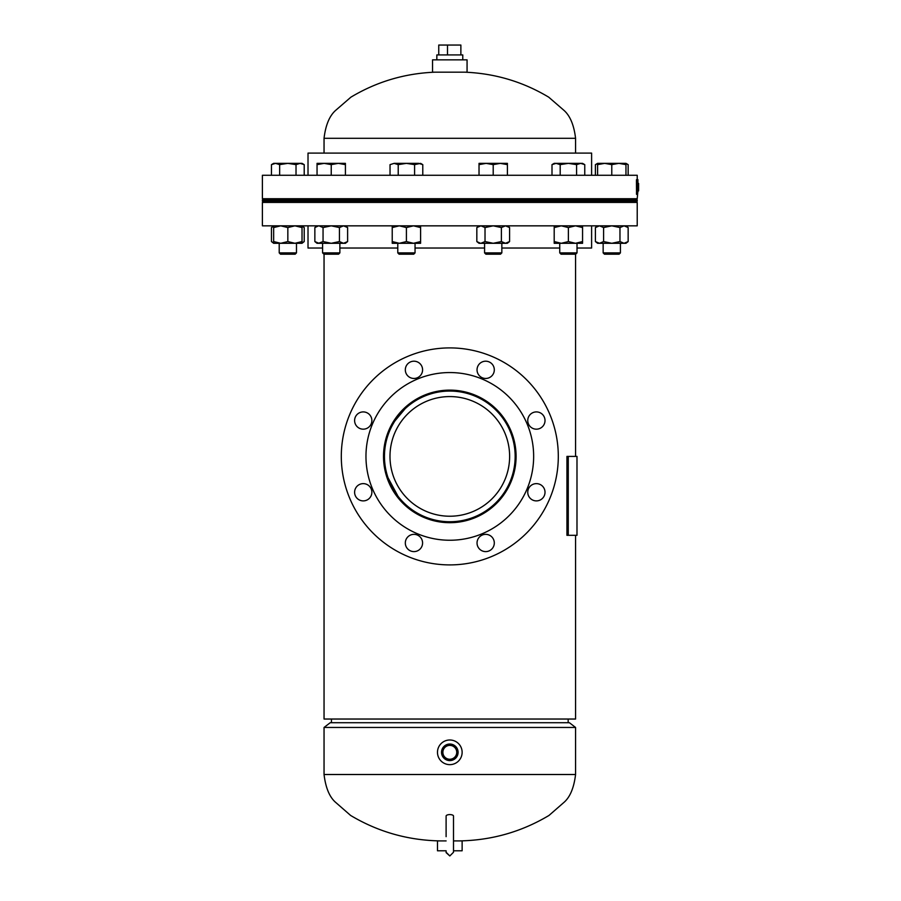 <?xml version="1.0" encoding="UTF-8"?>
<svg xmlns="http://www.w3.org/2000/svg" width="901" height="901" viewBox="0 0 901 901"><rect width="100%" height="100%" fill="white"/><g stroke="black" fill="none" stroke-linecap="round" stroke-linejoin="round"><path stroke-width="1.35" d="M515.777 456.334L515.361 449.025M512.849 436.974L510.687 430.993M504.56 419.618L499.436 412.94M496.496 409.797L493.196 406.723M486.709 401.722L475.446 395.618M469.421 393.422L462.866 391.744L478.217 396.868M459.026 391.09L456.469 390.775M445.117 390.606L443.055 390.786M430.295 393.388L424.258 395.584M418.402 398.4L417.276 399.019M407.77 405.563L392.385 423.943M385.335 442.47L383.849 456.402C383.499 420.429 413.807 390.144 449.768 390.437C485.966 390.122 516.138 420.576 515.777 456.402C516.093 492.419 485.83 522.625 449.881 522.366C413.75 522.625 383.544 492.475 383.849 456.402L383.86 458.012M515.44 449.802L514.967 446.13M469.072 393.309L468.34 393.095M460.873 391.372L457.257 390.865M428.448 393.996L427.288 394.401M422.31 396.44L423.954 395.719M417.918 398.659L416.014 399.751M412.59 401.936L406.441 406.7M403.637 409.291L402.06 410.89M386.72 437.154L385.211 443.033M384.198 449.554L384.299 448.653M385.178 443.236L385.572 441.411M386.946 436.433L387.79 433.922M389.029 430.768L389.536 429.597M402.195 410.755L403.119 409.809M406.768 406.419L418.424 398.377M429.022 393.805L430.318 393.388M440.724 391.068L443.134 390.775M456.514 390.775L458.823 391.057M481.235 398.411L483.082 399.447M496.642 409.944L504.74 419.877M507.026 423.583L507.882 425.114M512.692 436.478L513.728 440.116M515.068 446.806L515.44 449.79M386.495 474.917L399.56 499.131M407.838 507.297L411.43 510.056M413.841 511.7L415.181 512.545M429.518 519.167L433.178 520.237M446.975 522.31L456.39 522.039M462.573 521.127L475.863 517.005M486.709 511.081L490.82 508.063M497.183 502.308L498.152 501.283M502.769 495.741L504.357 493.489M512.849 475.841L514.415 469.714M514.482 469.387L515.777 456.402M575.57 535.318L575.57 719.032L324.045 719.032L324.045 254.195M575.57 456.402L575.57 254.195M447.346 522.321L453.09 522.287M453.237 522.276L456.345 522.039M497.104 502.386L499.481 499.807M504.605 493.129L507.77 487.891M508.919 485.695L510.304 482.699M515.44 463.091L515.023 466.346M514.448 469.534L514.009 471.55M512.77 476.088L512.568 476.719M511.779 479.005L511.239 480.447M510.608 481.99L509.425 484.648M507.815 487.813L507.128 489.052M500.494 498.613L496.53 502.972M493.027 506.238L491.822 507.263M487.452 510.574L485.346 511.971M483.972 512.838L481.753 514.122M476.674 516.645L475.593 517.118M470.604 518.999L462.99 521.037M457.64 521.904L456.492 522.028M451.367 522.355L450.14 522.366M430.34 519.426L424.303 517.23M399.391 498.94L389.018 482.012M387.115 476.922L386.822 475.987M385.211 469.77L385.02 468.768M324.045 727.456L330.205 722.726L569.409 722.726L575.57 727.456L324.045 727.456L324.045 774.511L575.57 774.511L575.57 727.456M453.507 850.781L462.134 850.781L462.134 840.915L453.507 840.915M446.108 840.915L437.481 840.915L437.481 850.781L446.108 850.781L446.108 852.256L449.813 855.95L453.507 852.256L453.507 816.058A3.694 1.475 0 0 0 449.813 814.583A3.694 1.475 0 0 0 446.108 816.058L446.108 836.657M441.524 752.324A8.289 8.289 0 0 0 449.813 760.602A8.289 8.289 0 0 0 458.091 752.324A8.289 8.289 0 0 0 449.813 744.035A8.289 8.289 0 0 0 441.524 752.324M441.839 752.324A7.974 7.974 0 0 0 449.813 760.286A7.974 7.974 0 0 0 457.776 752.324A7.974 7.974 0 0 0 449.813 744.35A7.974 7.974 0 0 0 441.839 752.324M442.875 752.324A6.938 6.938 0 0 0 449.813 759.25A6.938 6.938 0 0 0 456.739 752.324A6.938 6.938 0 0 0 449.813 745.386A6.938 6.938 0 0 0 442.875 752.324M462.134 752.324A12.332 12.332 0 0 0 449.813 739.991A12.332 12.332 0 0 0 437.481 752.324A12.332 12.332 0 0 0 449.813 764.645A12.332 12.332 0 0 0 462.134 752.324M432.548 72.17L467.067 72.17L467.067 59.849L432.548 59.849L432.548 72.17M436.839 59.849L436.839 54.916L462.776 54.916L462.776 59.849M438.753 54.916L438.753 45.05L460.873 45.05L460.873 54.916M447.493 45.05L447.493 54.916M389.987 456.402A59.826 59.826 0 0 0 449.813 516.228A59.826 59.826 0 0 0 509.628 456.402A59.826 59.826 0 0 0 449.813 396.575A59.826 59.826 0 0 0 389.987 456.402M515.158 456.402A65.345 65.345 0 0 0 449.813 391.057A65.345 65.345 0 0 0 384.457 456.402A65.345 65.345 0 0 0 449.813 521.747A65.345 65.345 0 0 0 515.158 456.402M388.568 431.038A66.28 66.28 0 0 1 475.176 395.167A66.28 66.28 0 0 1 511.047 481.765A66.28 66.28 0 0 1 424.439 517.647A66.28 66.28 0 0 1 388.568 431.038M405.979 366.527A8.627 8.627 0 0 1 417.253 361.853A8.627 8.627 0 0 1 421.927 373.138A8.627 8.627 0 0 1 410.642 377.801A8.627 8.627 0 0 1 405.979 366.527M477.699 366.527A8.627 8.627 0 0 1 488.973 361.853A8.627 8.627 0 0 1 493.647 373.138A8.627 8.627 0 0 1 482.362 377.801A8.627 8.627 0 0 1 477.699 366.527M528.414 417.242A8.627 8.627 0 0 1 539.688 412.568A8.627 8.627 0 0 1 544.362 423.842A8.627 8.627 0 0 1 533.077 428.516A8.627 8.627 0 0 1 528.414 417.242M528.414 488.961A8.627 8.627 0 0 1 539.688 484.287A8.627 8.627 0 0 1 544.362 495.561A8.627 8.627 0 0 1 533.077 500.235A8.627 8.627 0 0 1 528.414 488.961M477.699 539.676A8.627 8.627 0 0 1 488.973 535.003A8.627 8.627 0 0 1 493.647 546.276A8.627 8.627 0 0 1 482.362 550.95A8.627 8.627 0 0 1 477.699 539.676M405.979 539.676A8.627 8.627 0 0 1 417.253 535.003A8.627 8.627 0 0 1 421.927 546.276A8.627 8.627 0 0 1 410.642 550.95A8.627 8.627 0 0 1 405.979 539.676M355.264 488.961A8.627 8.627 0 0 1 366.538 484.287A8.627 8.627 0 0 1 371.212 495.561A8.627 8.627 0 0 1 359.938 500.235A8.627 8.627 0 0 1 355.264 488.961M355.264 417.242A8.627 8.627 0 0 1 366.538 412.568A8.627 8.627 0 0 1 371.212 423.842A8.627 8.627 0 0 1 359.938 428.516A8.627 8.627 0 0 1 355.264 417.242M550.049 497.926A108.503 108.503 0 0 1 408.288 556.649A108.503 108.503 0 0 1 349.565 414.877A108.503 108.503 0 0 1 491.327 356.165A108.503 108.503 0 0 1 550.049 497.926M527.265 488.488A83.838 83.838 0 0 1 417.726 533.865A83.838 83.838 0 0 1 372.35 424.315A83.838 83.838 0 0 1 481.9 378.938A83.838 83.838 0 0 1 527.265 488.488M591.608 225.836L591.608 248.034L577.012 248.034L577.012 252.888L577.012 243.293M559.746 248.034L501.846 248.034M484.58 248.034L415.046 248.034M397.78 248.034L339.868 248.034M322.603 248.034L308.018 248.034L308.018 225.836M637.221 202.41L262.394 202.41L262.394 225.836L637.221 225.836L637.221 202.41M308.018 175.278L308.018 153.091L591.608 153.091L591.608 175.278M638.606 183.399L638.606 190.798L637.908 190.798L638.606 190.798L638.606 183.399L637.908 183.399L637.908 179.603L636.433 180.831L636.545 179.603L637.232 179.603L637.221 175.278L262.394 175.278L262.394 198.716L637.221 198.716L637.908 190.989M268.78 201.171L262.394 201.171L262.394 199.943L637.221 199.943L637.221 201.171L268.78 201.171M484.58 252.888L501.846 252.888L500.539 254.195L485.887 254.195L484.58 252.888L484.58 243.293M484.58 202.41L484.58 201.171M484.58 199.943L484.58 198.716M501.846 252.888L501.846 243.293M501.846 202.41L501.846 201.171M501.846 199.943L501.846 198.716M507.398 164.635L507.398 163.363L500.303 163.363L507.398 164.635L507.398 175.278M493.207 164.635L500.303 163.363L486.112 163.363L493.207 164.635L493.207 175.278M479.028 164.635L486.112 163.363L479.028 163.363L479.028 175.278M479.028 225.836L476.832 227.559L480.931 225.836L485.02 227.559L493.207 225.836L501.395 227.559L501.395 241.569L505.495 243.293L509.583 241.569L507.398 243.293L479.028 243.293L476.832 241.569L480.481 243.27M476.832 227.559L476.832 241.569M480.931 243.293L485.02 241.569L485.02 227.559M501.395 241.569L493.207 243.293L485.02 241.569M501.395 227.559L505.495 225.836L509.583 227.559L509.583 241.569M568.171 719.032L568.171 722.726M331.444 719.032L331.444 722.726L331.444 719.032M559.746 252.888L561.053 254.195L575.705 254.195L577.012 252.888L559.746 252.888L559.746 243.293M551.998 175.278L551.998 164.635L556.097 163.363L560.197 164.635L568.385 163.363L576.572 164.635L580.661 163.363L584.76 164.635L584.76 175.278M576.572 175.278L576.572 164.635M560.197 175.278L560.197 164.635M584.76 164.635L582.564 163.363L554.194 163.363L551.998 164.635M603.152 252.888L604.458 254.195L619.111 254.195L620.417 252.888L620.417 243.293L620.417 252.888L603.152 252.888L603.152 243.293M597.6 175.278L597.6 164.635L604.684 163.363L611.779 164.635L618.874 163.363L625.97 164.635L625.97 163.363L597.6 163.363L597.6 164.635M625.97 175.278L625.97 164.635M611.779 175.278L611.779 164.635M595.403 175.278L595.403 164.635L597.6 163.655M628.155 175.278L628.155 164.635L625.97 163.655M280.515 254.195L279.209 252.888L280.515 254.195L295.168 254.195L296.474 252.888L296.474 243.293M279.209 243.293L279.209 252.888L296.474 252.888M304.211 175.278L304.211 164.635L300.123 163.363L296.024 164.635L296.024 175.278M279.648 175.278L279.648 164.635L287.836 163.363L296.024 164.635M271.46 175.278L271.46 164.635L275.56 163.363L279.648 164.635M304.211 164.635L302.026 163.363L273.656 163.363L271.46 164.635M339.868 252.888L322.603 252.888L323.91 254.195L338.562 254.195L339.868 252.888L339.868 243.293M345.421 164.635L345.421 163.363L338.325 163.363L345.421 164.635L345.421 175.278M331.241 164.635L338.325 163.363L324.146 163.363L331.241 164.635L331.241 175.278M317.051 164.635L324.146 163.363L317.051 163.363L317.051 175.278M415.046 252.888L397.78 252.888L399.087 254.195L413.739 254.195L415.046 252.888L415.046 243.293M422.783 175.278L422.783 164.635L418.695 163.363L406.407 163.363L414.595 164.635L420.598 163.363L422.783 164.635M414.595 175.278L414.595 164.635M398.219 164.635L406.407 163.363L394.12 163.363L398.219 164.635L398.219 175.278M390.032 164.635L394.12 163.363L390.032 164.635L390.032 175.278M568.385 227.559L575.469 225.836L582.564 227.559L582.564 243.293L554.194 243.293L554.194 241.569L561.289 243.293L568.385 241.569L568.385 227.559L561.289 225.836L554.194 227.559L554.194 241.569M554.194 225.836L554.194 227.559M582.564 241.569L575.469 243.293L568.385 241.569M582.564 227.559L582.564 225.836M625.97 225.836L628.155 227.559L628.155 241.569L625.97 243.293L597.6 243.293L595.403 241.569L599.503 243.293L603.591 241.569L611.779 243.293L619.967 241.569L619.967 227.559L611.779 225.836L603.591 227.559L603.591 241.569M597.6 225.836L595.403 227.559L595.403 241.569M595.403 227.559L599.503 225.836L603.591 227.559M628.155 241.569L624.066 243.293L619.967 241.569M628.155 227.559L624.066 225.836L619.967 227.559M599.503 243.293L598.444 243.169M599.503 225.836L598.444 225.96M302.026 226.23L304.211 227.559L304.211 241.569L302.026 242.898M273.656 241.569L280.74 243.293L287.836 241.569L294.931 243.293L302.026 241.569L302.026 243.293L273.656 243.293L273.656 225.836L271.46 227.559L271.46 241.569L273.656 242.898M271.46 227.559L273.656 226.23M273.656 227.559L280.74 225.836L287.836 227.559L287.836 241.569M287.836 227.559L294.931 225.836L302.026 227.559L302.026 241.569M302.026 227.559L302.026 225.836L304.211 227.559M318.954 225.836L323.054 227.559L323.054 241.569L331.241 243.293L339.429 241.569L343.518 243.293L347.617 241.569L345.421 243.293L317.051 243.293L314.854 241.569L314.854 227.559L318.526 225.858M323.054 241.569L318.526 243.27M318.954 243.293L314.854 241.569M323.054 227.559L331.241 225.836L339.429 227.559L339.429 241.569M339.429 227.559L343.518 225.836L347.617 227.559L347.617 241.569L343.518 243.293M345.421 225.836L347.617 227.559L343.518 225.836M392.228 227.559L399.312 225.836L406.407 227.559L406.407 241.569L413.503 243.293L420.598 241.569L420.598 243.293L392.228 243.293L392.228 225.836M406.407 241.569L399.312 243.293L392.228 241.569M406.407 227.559L413.503 225.836L420.598 227.559L420.598 241.569M420.598 227.559L420.598 225.836M637.424 186.991L637.334 188.23L637.424 186.991L636.737 186.991M636.433 180.831L636.545 194.391L637.232 194.391L637.12 180.831M637.717 188.14L637.728 186.439M638.347 185.966L637.66 186.439L638.415 185.966L638.46 183.399L638.494 190.989L638.482 188.613L637.795 188.613M637.728 185.966L637.75 183.399L638.437 183.399M638.347 188.613L637.649 188.613L638.404 188.613L638.381 190.989L637.694 190.989L637.717 188.613M638.584 188.962L637.897 188.962M638.595 187.397L637.908 187.397M638.584 185.505L637.885 185.505M638.606 186.912L638.606 184.198M638.606 189.965L638.606 187.802M638.347 188.14L638.347 186.439M638.381 190.989L638.482 188.613M637.784 190.989L638.494 190.989M638.516 185.966L638.516 183.399L638.516 185.966L637.807 185.966M637.818 183.399L638.527 183.399M637.807 186.439L638.494 186.439M637.795 188.14L638.494 188.14M568.272 535.318L576.989 535.318L576.989 456.402L568.272 456.402L568.272 535.318L566.943 535.318L566.943 456.402L568.272 456.402M464.601 72.17C494.874 73.375 522.907 81.709 548.72 97.173L564.015 110.406C570.153 115.88 574.005 125.171 575.57 138.292L324.045 138.292L324.045 153.091M636.433 193.163L637.12 193.163M324.045 774.511C325.644 787.654 329.439 796.889 335.454 802.217L350.624 815.45C378.217 831.916 408.198 840.408 440.566 840.915M575.57 774.511C573.982 787.654 570.175 796.889 564.161 802.217L548.991 815.45C521.397 831.916 491.417 840.408 459.06 840.915M324.045 138.292C325.61 125.171 329.462 115.88 335.611 110.406L350.894 97.173C376.708 81.709 404.752 73.375 435.014 72.17M575.57 138.292L575.57 153.091M597.768 201.171L597.768 202.41M301.846 201.171L301.846 202.41M301.846 199.943L301.846 198.716M597.768 199.943L597.768 198.716M507.398 225.836L509.583 227.559M446.13 852.65L449.813 855.95M446.108 850.781L446.108 852.256M559.746 202.41L559.746 201.171M559.746 199.943L559.746 198.716M577.012 202.41L577.012 201.171M577.012 199.943L577.012 198.716M603.152 202.41L603.152 201.171M603.152 199.943L603.152 198.716M620.417 202.41L620.417 201.171L620.417 202.41M620.417 199.943L620.417 198.716L620.417 199.943M619.111 254.195L620.417 252.888M625.97 163.363L628.155 164.635M597.6 163.363L595.403 164.635M575.705 254.195L577.012 252.888M296.474 202.41L296.474 201.171M296.474 199.943L296.474 198.716M279.209 202.41L279.209 201.171M279.209 199.943L279.209 198.716M339.868 202.41L339.868 201.171M339.868 199.943L339.868 198.716M322.603 252.888L322.603 243.293M322.603 202.41L322.603 201.171M322.603 199.943L322.603 198.716M415.046 202.41L415.046 201.171M415.046 199.943L415.046 198.716M397.78 252.888L397.78 243.293M397.78 202.41L397.78 201.171M397.78 199.943L397.78 198.716M273.656 243.293L271.46 241.569M302.026 243.293L304.211 241.569M317.051 225.836L314.854 227.559"/></g></svg>
